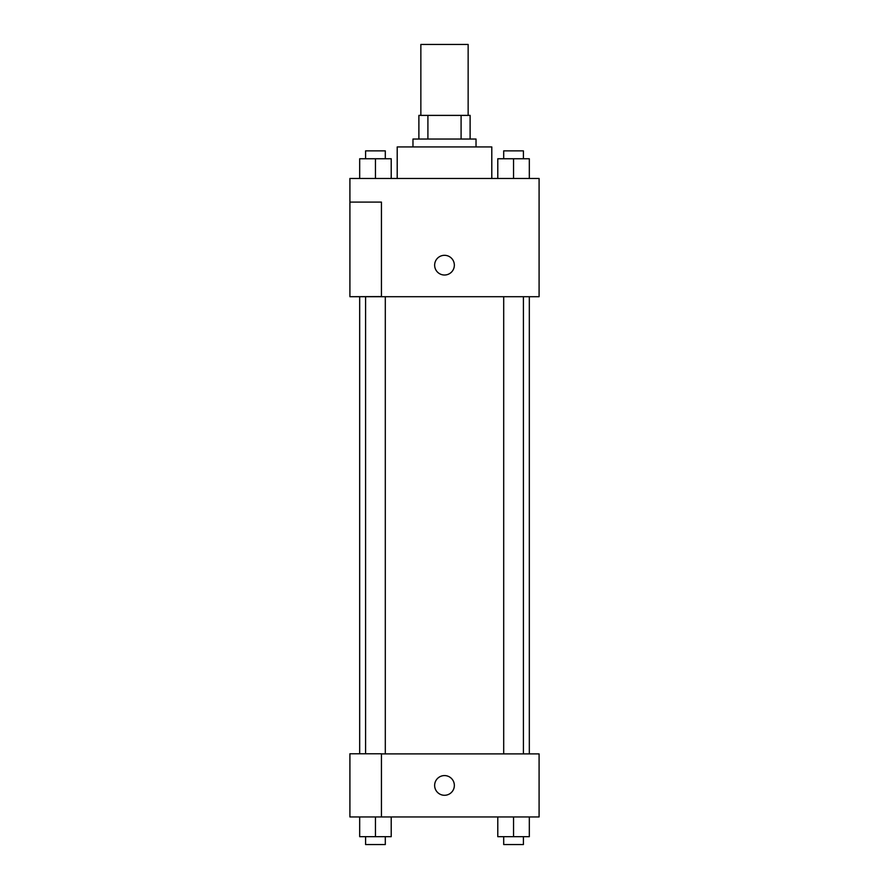 <?xml version="1.0" encoding="UTF-8"?>
<svg xmlns="http://www.w3.org/2000/svg" width="889" height="889" viewBox="0 0 889 889"><rect width="100%" height="100%" fill="white"/><g stroke="black" fill="none" stroke-linecap="round" stroke-linejoin="round"><path stroke-width="1.33" d="M468.147 115.392L468.147 44.45L420.853 44.45L420.853 115.392M427.909 139.04L427.909 115.392L418.886 115.392L418.886 139.04L418.886 115.392M427.909 115.392L470.114 115.392L470.114 139.04M461.091 139.04L461.091 115.392M412.974 146.929L412.974 139.04L476.026 139.04L476.026 146.929M491.795 178.456L491.795 146.929L397.205 146.929L397.205 178.456M349.91 178.456L539.09 178.456L539.09 296.704L349.91 296.704L381.437 296.57L381.437 202.103L349.91 202.103L349.91 178.456M434.643 265.166A9.857 9.857 0 0 1 449.423 256.632A9.857 9.857 0 0 1 449.423 273.701A9.857 9.857 0 0 1 434.643 265.166M349.91 202.103L349.91 296.57M381.437 753.894L539.09 753.894L539.09 816.958L349.91 816.958L349.91 753.772L381.437 753.772L381.437 816.958M434.643 785.432A9.857 9.857 0 0 1 449.423 776.897A9.857 9.857 0 0 1 449.423 793.966A9.857 9.857 0 0 1 434.643 785.432M497.784 816.958L497.784 836.671L529.322 836.671L529.322 816.958L529.322 836.671M513.553 836.671L513.553 816.958M523.41 836.671L523.41 844.55L503.696 844.55L503.696 836.671M359.678 816.958L359.678 836.671L391.216 836.671L391.216 816.958L391.216 836.671M375.447 836.671L375.447 816.958M385.304 836.671L385.304 844.55L365.59 844.55L365.59 836.671M497.784 178.456L497.784 158.753L529.322 158.753L529.322 178.456L529.322 158.753M513.553 178.456L513.553 158.753M523.41 158.753L523.41 150.863L503.696 150.863L503.696 158.753M359.678 178.456L359.678 158.753L391.216 158.753L391.216 178.456L391.216 158.753M375.447 178.456L375.447 158.753M385.304 158.753L385.304 150.863L365.59 150.863L365.59 158.753M529.322 753.894L529.322 296.704M359.678 753.772L359.678 296.704M503.696 296.704L503.696 753.894M523.41 296.704L523.41 753.894M385.304 753.894L385.304 296.704M365.59 753.772L365.59 296.704"/></g></svg>
